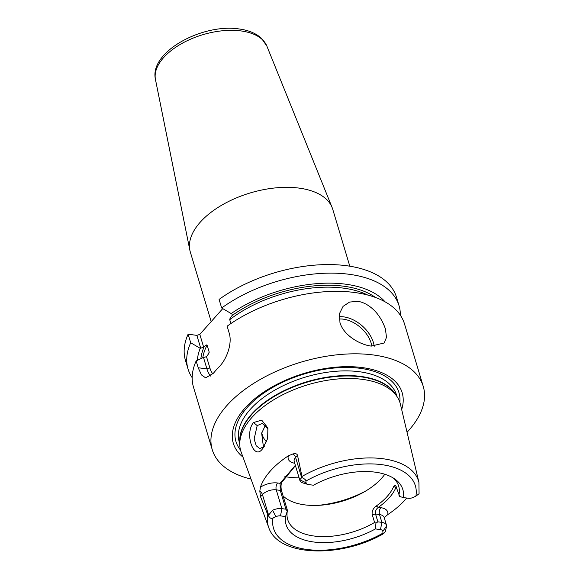 <?xml version="1.0" encoding="UTF-8"?>
<svg xmlns="http://www.w3.org/2000/svg" width="580" height="580" viewBox="0 0 580 580"><rect width="100%" height="100%" fill="white"/><g stroke="black" fill="none" stroke-linecap="round" stroke-linejoin="round"><path stroke-width="0.87" d="M375.949 523.174L374.586 522.464L372.237 514.634C371.671 511.4 372.991 508.537 376.195 506.057L378.327 507.34C376 509.204 375.072 511.422 375.528 513.996L377.877 521.826L375.949 523.174L375.434 528.924A60.965 32.299 -16.7 0 1 313.388 541.952A60.965 32.299 -16.7 0 1 285.556 516.577L280.502 515.881A5.118 2.712 163.3 0 0 275.906 516.671L273.013 517.991C271.237 518.977 269.678 518.121 268.33 515.432L267.829 514.808A78.452 41.564 163.3 0 0 268.707 527.452L241.193 452.212A83.179 44.066 -16.7 0 1 239.765 443.497A83.179 44.066 -16.7 0 1 281.51 395.393A83.179 44.066 -16.7 0 1 362.819 379.414A83.179 44.066 -16.7 0 1 396.858 396.365A83.179 44.066 -16.7 0 1 400.461 404.427L418.912 482.393A78.452 41.564 -16.7 0 0 383.416 458.802A78.452 41.564 163.3 0 0 301.984 476.47L302.013 477.615C304.652 478.87 305.95 480.015 305.914 481.059L306.08 482.799L299.737 479.762A10.353 5.488 163.3 0 0 299.845 480.334A10.353 5.488 163.3 0 0 303.007 482.966L307.697 484.38A5.118 2.712 -16.7 0 1 306.08 482.799M406.652 498.032A79.235 41.977 -16.7 0 1 387.723 514.605L384.228 517.701M386.628 525.893L385.388 531.512L383.67 533.593L382.996 533.1L382.829 531.36L386.628 525.893A10.353 5.488 163.3 0 0 386.512 525.321A10.353 5.488 163.3 0 0 381.872 522.377L377.877 521.826M307.697 484.38A5.118 2.712 -16.7 0 0 308.43 484.539L313.483 485.228A60.965 32.299 -16.7 0 1 395.567 479.58A60.965 32.299 -16.7 0 1 403.354 497.575L408.407 498.271A5.118 2.712 163.3 0 0 413.011 497.488L415.896 496.161L419.079 493.696M375.434 528.924L380.48 529.62A5.118 2.712 -16.7 0 1 382.829 531.36M403.354 497.575L399.7 496.516L395.502 485.141L393.74 486.366L395.864 487.649C392.892 494.602 387.048 501.171 378.327 507.34L380.842 507.681A4.959 2.74 -82.2 0 0 379.523 514.547L375.528 513.996L372.237 514.634M393.53 478.174A57.942 30.697 -16.7 0 1 398.677 486.178A57.942 30.697 -16.7 0 1 398.909 495.161M285.556 516.577L287.455 510.494A57.942 30.697 163.3 0 0 287.68 519.477A57.942 30.697 163.3 0 0 313.657 535.971A57.942 30.697 -16.7 0 0 374.586 522.464M396.394 486.809L395.864 487.649L396.691 487.758M287.455 510.494L281.815 491.702L280.256 490.397L276.261 489.853A10.353 5.488 163.3 0 0 262.443 494.602L260.536 496.734L259.811 491.137L260.413 487.229A79.909 42.333 -16.7 0 1 288.419 455.786L292.958 453.93C295.539 453.357 297.047 453.799 297.489 455.257L295.582 457.395L301.673 477.673L299.737 479.762M295.438 465.631L281.605 482.553C280.771 485.322 280.836 488.375 281.815 491.702M283.091 495.943A57.942 30.697 163.3 0 0 304.304 504.81A57.942 30.697 -16.7 0 0 384.815 474.244M281.605 482.553L280.096 483.336L280.256 490.397L285.889 509.189L287.216 510.987M295.343 465.312L280.096 483.336L277.581 482.988A4.959 2.74 -82.2 0 0 276.261 489.853L281.894 508.638L285.889 509.189M280.502 515.881L281.894 508.638A10.353 5.488 163.3 0 0 272.593 510.233L268.33 515.432M260.536 496.734L267.829 514.808M301.984 476.47L297.489 455.257M262.624 448.652C253.866 461.47 244.137 433.499 253.525 422.53L261.703 420.13L267.866 428.011L267.67 438.48L262.624 448.652L264.118 446.701M401.664 409.531A88.138 46.697 163.3 0 0 362.66 367.633A88.138 46.697 163.3 0 0 258.738 395.64A88.138 46.697 163.3 0 0 242.998 457.134M251.017 479.08A110.142 58.355 163.3 0 1 212.251 449.703A110.142 58.355 163.3 0 1 258.528 380.436A110.142 58.355 163.3 0 1 373.875 355.04A110.142 58.355 -16.7 0 1 423.248 386.396A110.142 58.355 -16.7 0 1 407.051 432.267M385.417 328.845L386.483 337.379L384.192 342.99L371.193 346.093C359.346 344.607 343.345 334.856 339.974 322.603L339.459 313.671L343.077 306.356L349.588 302.064L357.766 301.353C362.181 301.919 366.661 304.014 371.2 307.654C377.304 312.533 382.046 319.594 385.417 328.845M210.634 376.079A24.78 13.717 97.8 0 1 206.937 368.931L198.193 367.735L201.448 374.912L205.646 377.863L213.447 373.223A110.142 58.355 -16.7 0 1 219.16 366.806C226.505 359.477 232.616 343.643 229.158 332.971L227.128 326.192A110.142 58.355 -16.7 0 1 355.134 292.567A110.142 58.355 -16.7 0 1 404.499 323.923L423.248 386.396M200.89 358.65A97.063 51.424 -16.7 0 1 204.037 347.043L200.238 348.333L190.697 342.744A110.142 58.355 163.3 0 0 188.043 369.018A110.142 58.355 163.3 0 0 192.183 377.696M190.697 342.744L188.123 334.181L196.867 335.378L199.81 334.37L222.749 308.618M188.043 369.018L185.469 360.448A110.142 58.355 -16.7 0 1 188.123 334.181M219.095 299.418A110.142 58.355 -16.7 0 1 326.344 264.582A110.142 58.355 -16.7 0 1 396.466 297.149L399.04 305.711A110.142 58.355 163.3 0 0 328.918 273.144A110.142 58.355 163.3 0 0 221.661 307.98L219.095 299.418M400.36 315.244A110.142 58.355 163.3 0 0 399.04 305.711M198.193 367.735L196.156 360.956A110.142 58.355 -16.7 0 0 193.502 387.223L212.251 449.703M221.661 307.98L231.202 313.57A100.63 53.309 163.3 0 1 385.026 301.796M200.238 348.333A100.63 53.309 163.3 0 0 197.352 360.376M231.202 313.57L231.746 313.649L232.442 315.157L232.116 315.52A97.063 51.424 -16.7 0 1 375.477 297.467M204.037 347.043C205.726 345.245 206.741 344.6 207.089 345.107L209.206 352.154L208.844 353.43L206.502 356.685L203.022 357.621L196.156 360.956M230.898 323.553L229.738 319.681C229.716 318.79 230.514 317.398 232.116 315.52M203.718 347.398L199.81 334.37M212.845 373.94A22.576 12.492 97.8 0 1 209.873 367.923L206.502 356.685M209.873 367.923L206.937 368.931L203.558 357.693M200.774 348.413L196.867 335.378M155.469 79.532C148.893 51.859 202.681 23.127 239.337 29C248.682 30.254 256.092 33.386 261.558 38.403L266.873 46.11A58.225 30.849 163.3 0 0 241.28 30.965A58.225 30.849 163.3 0 0 181.468 43.717A58.225 30.849 163.3 0 0 155.469 79.532L189.849 250.168A74.349 39.389 163.3 0 1 223.046 204.436A74.349 39.389 163.3 0 1 299.418 188.152A74.349 39.389 -16.7 0 1 332.101 207.488A74.349 39.389 -16.7 0 1 332.746 209.315L349.805 266.198M189.849 250.168A74.349 39.389 163.3 0 0 190.32 252.046L211.185 321.595M264.262 446.491L259.789 448.608L256.193 445.715L254.134 438.995L257.187 425.604L262.435 423.4L268.083 429.033M266.068 425.423L264.734 426.641L261.667 433.282L263.472 447.252M261.783 432.709A57.942 30.697 163.3 0 0 262.247 434.703A57.942 30.697 163.3 0 0 266.59 441.909M376.195 506.057C384.917 499.887 390.768 493.326 393.74 486.366M415.896 496.161A74.052 39.23 163.3 0 0 382.191 464.718A74.052 39.23 163.3 0 0 305.914 481.059M273.013 517.991A74.052 39.23 163.3 0 0 306.719 549.434A74.052 39.23 163.3 0 0 382.996 533.1M292.958 453.93A4.959 3.183 -138.3 0 1 295.582 457.395A10.353 5.488 163.3 0 0 294.212 461.542L299.845 480.334M272.593 510.233L275.906 516.671M259.811 491.137A4.959 3.183 41.7 0 1 262.443 494.602L268.525 514.88M288.419 455.786A15.312 8.113 163.3 0 0 294.72 463.239M277.581 482.988A15.312 8.113 163.3 0 0 260.413 487.229M396.858 396.365L394.98 393.632A82.15 43.522 163.3 0 0 361.362 376.891A82.15 43.522 163.3 0 0 281.053 392.667A82.15 43.522 163.3 0 0 239.823 440.184L239.765 443.497M395.807 394.842A82.077 43.485 163.3 0 0 361.188 376.471A82.077 43.485 163.3 0 0 279.444 393.03A82.077 43.485 163.3 0 0 239.801 441.648M396.995 396.568L396.568 395.154A82.077 43.485 163.3 0 0 359.781 371.787A82.077 43.485 163.3 0 0 273.825 390.71A82.077 43.485 163.3 0 0 239.337 442.322L239.757 443.736M399.852 402.302A85.086 45.081 163.3 0 0 360.811 368.401A85.086 45.081 163.3 0 0 264.661 392.457A85.086 45.081 163.3 0 0 240.533 450.102M374.187 346.347A27.535 17.697 -138.3 0 0 373.353 342.396A27.535 17.697 41.7 0 0 339.133 316.76M209.206 352.154A95.685 50.692 163.3 0 0 207.763 355.149M367.655 295.024A95.685 50.692 163.3 0 0 229.738 319.681M207.089 345.107A95.685 50.692 163.3 0 0 202.782 357.737M339.242 319.036A25.883 16.639 41.7 0 1 371.149 343.15A25.883 16.639 -138.3 0 1 371.838 346.173M253.525 422.53L257.187 425.604M299.091 477.818A70.397 37.294 -16.7 0 1 287.484 477.036A70.397 37.294 163.3 0 1 284.882 476.629M365.828 490.955A70.397 37.294 -16.7 0 1 317.738 505.383M387.723 514.605A15.312 8.113 163.3 0 0 380.842 507.681M384.134 517.389L384.163 517.49A10.353 5.488 163.3 0 0 379.523 514.547L381.872 522.377L380.48 529.62M419.072 493.834L418.912 482.393M268.707 527.452C278.284 557.112 341.736 558.134 383.67 533.593M266.873 46.11L332.101 207.488M384.163 517.49L386.512 525.321"/></g></svg>
